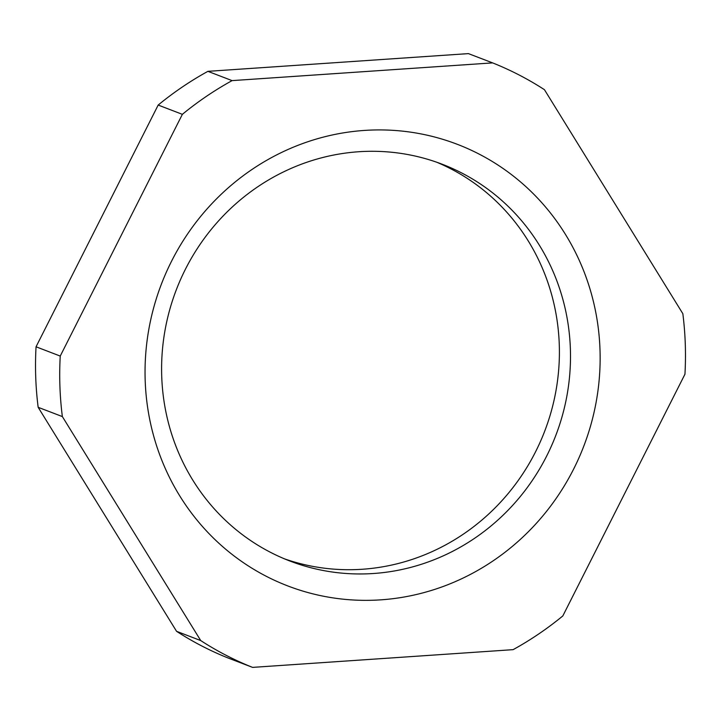 <?xml version="1.0" encoding="UTF-8"?>
<svg xmlns="http://www.w3.org/2000/svg" width="721" height="721" viewBox="0 0 721 721"><rect width="100%" height="100%" fill="white"/><g stroke="black" fill="none" stroke-linecap="round" stroke-linejoin="round"><path stroke-width="1.08" d="M62.357 416.585L38.159 407.311L176.555 631.308A325.207 311.021 111 0 0 228.386 658.111L252.584 667.385L513.1 649.657A325.207 311.021 111 0 0 562.822 615.941L684.95 374.208A325.207 311.021 -69 0 0 682.841 313.689L544.445 89.692A325.207 311.021 111 0 0 492.614 62.889L232.09 80.617A325.207 311.021 111 0 0 182.368 114.333L60.24 356.066A325.207 311.021 111 0 0 62.357 416.585L200.744 640.581L176.555 631.308M60.24 356.066L36.05 346.792A325.207 311.021 111 0 0 38.159 407.311M200.744 640.581A325.207 311.021 111 0 0 252.584 667.385M380.787 599.845A236.515 226.196 111 0 0 565.435 234.379A236.515 226.196 111 0 0 171.562 261.191A236.515 226.196 111 0 0 380.787 599.845M492.614 62.889L468.416 53.615L207.9 71.343A325.207 311.021 111 0 0 158.178 105.059L36.05 346.792M232.09 80.617L207.9 71.343M182.368 114.333L158.178 105.059M284.444 558.838A212.506 203.241 111 0 0 362.321 569.257A212.506 203.241 111 0 0 555.828 391.512A212.506 203.241 111 0 0 436.556 162.162M373.415 573.51A212.506 203.241 111 0 0 567.463 392.711A212.506 203.241 111 0 0 442.135 164.208A212.506 203.241 111 0 0 176.284 289.86A212.506 203.241 111 0 0 289.959 561.046A212.506 203.241 111 0 0 373.415 573.51"/></g></svg>
